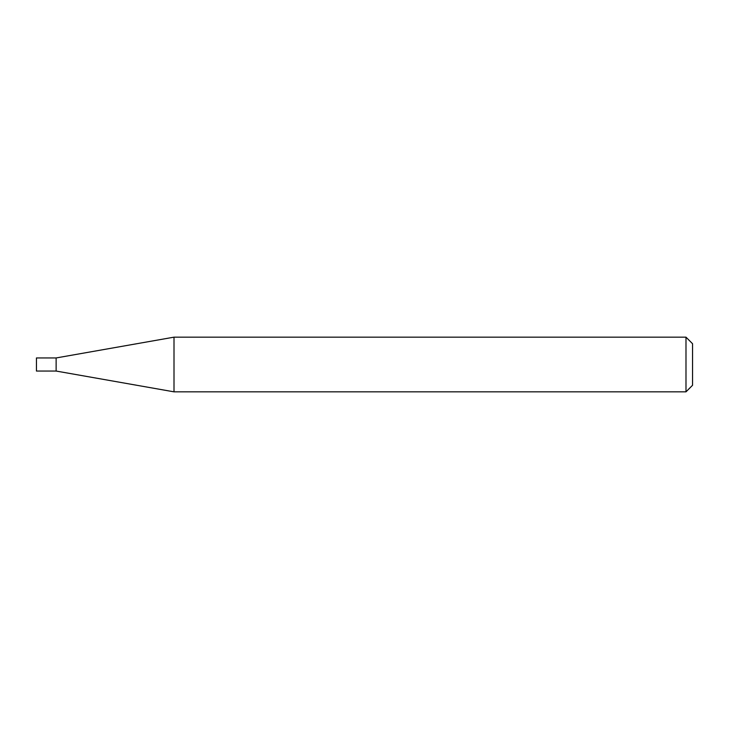 <?xml version="1.0" encoding="UTF-8"?>
<svg xmlns="http://www.w3.org/2000/svg" width="729" height="729" viewBox="0 0 729 729"><rect width="100%" height="100%" fill="white"/><g stroke="black" fill="none" stroke-linecap="round" stroke-linejoin="round"><path stroke-width="1.09" d="M56.133 371.052L56.133 357.948L174.003 337.163L174.003 391.837L56.133 371.052L36.45 371.052L36.45 357.948L56.133 357.948M685.989 337.163L692.55 343.724L692.55 385.276L685.989 391.837L685.989 337.163L174.003 337.163M685.989 391.837L174.003 391.837"/></g></svg>

